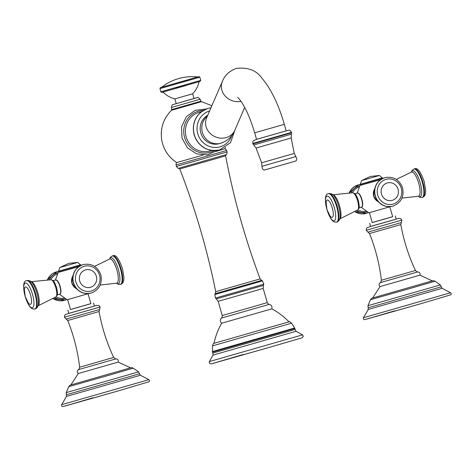 <?xml version="1.0" encoding="UTF-8"?>
<svg xmlns="http://www.w3.org/2000/svg" width="475" height="475" viewBox="0 0 475 475"><rect width="100%" height="100%" fill="white"/><g stroke="black" fill="none" stroke-linecap="round" stroke-linejoin="round"><path stroke-width="0.71" d="M207.735 115.277A15.408 14.719 74.8 0 0 201.305 134.419A15.408 14.719 74.8 0 0 218.993 143.723L220.614 143.284A15.408 14.719 -105.2 0 1 203.437 135.137A15.408 14.719 -105.2 0 1 207.338 116.197M254.683 132.834L284.305 124.337L286.182 130.874L256.553 139.371L254.683 132.834C250.752 119.635 246.347 109.357 241.46 101.994C237.53 96.532 238.129 98.07 237.66 97.405L237.666 97.411M295.877 156.578L261.951 166.303C262.687 170.958 263.649 169.266 264.29 170.068L295.889 161.007C296.008 159.992 297.718 160.912 295.877 156.578L294.274 153.425L291.175 137.964L291.513 132.335L252.807 143.438L252.884 141.615L253.436 140.719L256.548 139.335M224.835 148.77L216.078 151.365L224.901 148.752L225.477 147.339M203.051 155.123L176.688 162.569C168.702 157.29 163.738 149.958 161.809 140.564C159.95 128.856 163.168 118.768 171.469 110.307L201.566 101.674L211.868 105.723M203.045 155.123L176.7 162.575M227.074 151.923C227.008 153.858 226.67 154.773 226.058 154.66L178.778 168.215C178.321 168.637 177.549 168.043 176.474 166.434L227.074 151.923L226.652 150.456L176.053 164.967C176.16 163.121 176.35 162.325 176.635 162.592M226.058 154.66L225.601 155.812L209.487 160.526L179.782 168.946L178.778 168.215M221.671 323.232C219.973 321.563 219.907 319.835 221.481 318.048L269.248 304.356C271.528 305.033 272.389 306.529 271.831 308.845L221.671 323.232C218.049 329.525 215.496 336.229 214.011 343.336C213.637 342.908 213.144 343.752 212.545 345.853L291.555 323.196C289.934 321.735 289.073 321.284 288.96 321.842M271.831 308.845C278.243 312.265 283.955 316.593 288.984 321.842L214.011 343.336M194.014 98.58L192.642 93.795L174.865 98.889L176.237 103.675M185.024 80.667L197.683 76.962C191.858 76.321 186.099 76.701 180.417 78.102L176.938 79.093C171.368 80.922 166.274 83.653 161.666 87.287L185.024 80.667M361.255 207.338L368.915 212.83L390.385 206.613M361.879 184.906L380.855 179.473L361.867 184.912L360.394 184.466L382.517 178.119L379.442 175.471L370.464 176.451L361.606 180.589L379.442 175.471M380.825 179.491L360.044 185.434L380.552 179.681M373.35 193.818A7.351 7.024 74.8 0 0 374.514 198.105M358.073 193.093A7.202 2.132 73.9 0 1 359.136 193.729A7.202 2.132 73.9 0 1 361.92 199.476A7.202 2.132 73.9 0 1 362.609 205.77A7.202 2.132 73.9 0 1 362.045 206.874M389.832 206.833L392.665 216.707L385.48 218.815L372.24 222.567L369.407 212.693M392.653 216.677L372.234 222.532M369.633 223.315L370.542 226.474L387.161 221.76L396.174 219.123L395.271 215.965M380.059 286.579C378.688 285.232 378.729 283.931 380.196 282.678L417.774 271.908C419.68 272.187 420.405 273.267 419.953 275.144L380.059 286.579L372.626 297.991M419.953 275.144L432.274 280.891M59.5 294.28L67.159 299.778L88.629 293.556M60.117 271.854L79.099 266.416L60.111 271.854L58.639 271.409L80.762 265.068L77.68 262.42L68.709 263.393L59.844 267.532L77.68 262.42M79.07 266.439L58.235 272.413L78.791 266.629M71.588 280.761A7.351 7.024 74.8 0 0 72.758 285.048M56.317 280.036A7.202 2.132 73.9 0 1 57.38 280.672A7.202 2.132 73.9 0 1 60.165 286.425A7.202 2.132 73.9 0 1 60.853 292.713A7.202 2.132 73.9 0 1 60.289 293.817M88.071 293.782L90.903 303.656L83.725 305.758L70.484 309.51L67.652 299.636M90.897 303.62L70.472 309.48M67.877 310.258L68.786 313.417L85.405 308.708L94.418 306.066L93.51 302.908M78.304 373.528C76.926 372.174 76.974 370.874 78.434 369.627L116.019 358.851C117.925 359.136 118.649 360.216 118.198 362.087L78.304 373.528L70.87 384.934L130.518 367.834M130.548 367.822L118.198 362.087M209.612 110.936A18.697 17.86 74.8 0 0 197.784 133.802A18.697 17.86 74.8 0 0 214.51 147.476A18.697 17.86 74.8 0 0 231.836 135.482M220.81 143.23A15.408 14.719 -105.2 0 1 220.614 143.284L220.893 143.207C227.846 140.659 232.501 136.319 234.864 130.192L244.702 107.445M240.991 101.312A15.408 13.852 -156.6 0 1 225.411 96.33A15.408 13.852 -156.6 0 1 222.383 81.427L206.578 117.954A15.408 13.852 23.4 0 0 209.986 133.243A15.408 13.852 23.4 0 0 226.213 137.584A15.408 13.852 23.4 0 0 234.864 130.192M256.548 139.341L287.25 130.548C288.836 130.613 289.263 128.897 291.513 132.335M252.807 143.438L252.932 143.872L253.804 143.646L291.638 132.768M261.951 166.303L261.642 162.783L256.072 148.028L253.721 144.982L291.561 134.128M256.072 148.028L291.175 137.964M261.642 162.783L294.274 153.425M234.911 130.079L230.559 142.607L219.794 149.898A21.571 20.609 -105.2 0 1 194.322 134.787A21.571 20.609 -105.2 0 1 208.454 108.264L210.995 107.748M208.4 108.282A21.571 20.609 74.8 0 0 208.347 108.294A21.571 20.609 74.8 0 0 194.21 134.817A21.571 20.609 74.8 0 0 219.682 149.928A21.571 20.609 74.8 0 0 219.735 149.91M211.791 150.456A20.11 19.208 -105.2 0 1 186.212 136.972A20.11 19.208 -105.2 0 1 201.275 111.845M214.225 150.628A21.387 20.431 -105.2 0 1 184.585 137.435A21.387 20.431 -105.2 0 1 203.288 110.461M260.14 278.908L261.648 280.375L215.217 293.687L215.721 291.644L260.14 278.908C245.1 238.866 233.587 197.832 225.601 155.806M245.688 285.754L214.813 294.506L215.448 298.074L263.779 284.216L262.426 280.85L245.688 285.754M263.477 285.398L263.186 288.39L247.356 293.027L218.162 301.298L216.327 298.912L263.477 285.398L263.779 284.216M218.162 301.298L222.235 315.513L251.429 307.236L267.265 302.599L263.186 288.39M294.957 328.486L212.467 352.141L212.883 353.067L295.094 329.496L294.637 327.993L212.473 351.553L212.545 345.853M212.883 353.067L213.008 355.116L296.073 331.295L302.587 334.845L209.368 361.576C209.059 363.084 209.689 363.838 211.256 363.838L270.192 347.13L213.37 363.286L243.242 354.469M193.996 98.521L197.161 97.648C197.558 97.043 198.544 97.577 200.129 99.251L171.41 107.487L171.713 109.594L200.984 101.205L201.566 101.674M193.996 98.515L173.078 104.553C172.419 104.251 171.867 105.23 171.41 107.487M159.956 88.635L160.235 87.762L160.793 87.525L199.001 76.6L199.85 77.193L159.956 88.635L160.865 91.794L200.759 80.352L199.922 81.462L175.352 88.415M373.712 196.151A8.942 8.544 -105.2 0 1 373.914 190.41L373.706 196.151A8.942 8.544 -105.2 0 0 376.728 200.753L373.706 196.151M384.946 177.632A14.79 14.131 74.8 0 0 384.857 177.656A14.79 14.131 74.8 0 0 375.167 195.837A14.79 14.131 74.8 0 0 392.629 206.197A14.79 14.131 74.8 0 0 392.718 206.174M375.339 195.789A14.79 14.131 74.8 0 0 392.807 206.15L392.629 206.197C384.138 207.617 378.29 204.173 375.078 195.86C373.397 186.912 376.657 180.844 384.857 177.656L385.029 177.602A14.79 14.131 74.8 0 0 375.339 195.789M401.304 188.32A12.855 12.279 74.8 0 0 385.961 179.366A12.855 12.279 74.8 0 0 377.708 195.118A12.855 12.279 74.8 0 0 393.045 204.072A12.855 12.279 74.8 0 0 401.304 188.32M398.086 189.252A9.049 8.645 74.8 0 0 387.285 182.946A9.049 8.645 74.8 0 0 381.473 194.037A9.049 8.645 74.8 0 0 392.273 200.343A9.049 8.645 74.8 0 0 398.086 189.252M370.53 226.438L398.727 218.381L400.805 218.696L401.814 220.067L366.261 230.262L366.373 228.6L366.967 227.768L370.53 226.438M366.261 230.262L401.814 220.067M366.32 230.458L367.953 232.127L401.369 222.549L400.811 224.586C403.679 240.534 408.559 255.835 415.471 270.495L381.401 280.262C379.495 264.171 375.529 248.609 369.508 233.563L400.811 224.586M412.324 287.838L370.524 299.689L367.971 305.692L440.331 284.941L434.993 281.2L412.324 287.838M441.281 286.817L442.088 288.277L440.307 288.842L368.25 309.451L368.167 307.782L441.281 286.817L440.331 284.941M442.088 288.277L450.579 292.754L363.423 317.745C363.209 319.022 363.595 319.651 364.592 319.639L420.298 303.863L366.73 319.099L394.897 310.787M359.136 193.729L357.497 193.022A7.398 2.185 73.9 0 1 361.653 199.553A7.398 2.185 73.9 0 1 361.594 207.237L358.987 207.991M352.729 192.814A8.942 2.642 73.9 0 1 357.556 200.747A8.942 2.642 73.9 0 1 357.669 209.95C359.183 208.008 359.979 208.317 358.316 200.521C355.549 192.915 355.051 193.669 352.729 192.814L332.631 194.792M339.779 218.88A12.588 3.723 -106.1 0 0 339.589 205.936A12.588 3.723 -106.1 0 0 332.832 194.774M337.143 221.979C339.399 220.727 340.403 218.643 340.159 215.721A13.561 4.008 -106.1 0 0 338.645 206.215A13.561 4.008 -106.1 0 0 334.833 197.25C333.492 194.643 331.532 193.414 328.955 193.551L328.391 193.711A14.79 4.376 -106.1 0 1 336.704 206.779A14.79 4.376 -106.1 0 1 336.579 222.14L337.143 221.979A14.79 4.376 -106.1 0 0 337.268 206.613A14.79 4.376 -106.1 0 0 328.955 193.551M327.091 209.998A12.855 3.8 -106.1 0 0 334.222 220.804A12.855 3.8 -106.1 0 0 334.269 207.474A12.855 3.8 -106.1 0 0 327.121 196.098A12.855 3.8 -106.1 0 0 326.818 209.047M332.298 208.02A9.049 2.678 -106.1 0 0 328.51 200.509A9.049 2.678 -106.1 0 0 326.141 202.659L326.942 209.499L329.917 215.763A9.049 2.678 -106.1 0 0 333.058 216.345A9.049 2.678 -106.1 0 0 332.298 208.02M349.321 192.945A14.79 14.131 -105.2 0 1 358.447 184.846L382.44 177.852M396.316 179.419L411.475 172.075A12.588 3.723 73.9 0 1 418.671 183.154A12.588 3.723 73.9 0 1 418.445 196.258L401.975 198.093M411.368 172.116A13.561 4.008 73.9 0 1 420.167 182.727A13.561 4.008 73.9 0 1 418.332 196.276M414.497 168.904A14.79 4.376 73.9 0 1 422.809 181.967A14.79 4.376 73.9 0 1 422.685 197.333L424.585 195.902L425.481 193.539L425.695 190.558L424.199 181.563C420.642 171.475 417.412 167.253 414.497 168.904L413.933 169.064A14.79 4.376 73.9 0 1 422.245 182.133A14.79 4.376 73.9 0 1 422.121 197.493L419.752 197.291L418.255 196.288M365.685 211.221A12.588 12.029 -105.2 0 1 357.746 209.902M352.545 192.82A12.588 12.029 -105.2 0 1 359.088 186.99M351.138 192.862A13.561 12.956 -105.2 0 1 359.783 185.767M349.161 192.951A14.79 14.131 -105.2 0 1 358.269 184.894A14.79 14.131 -105.2 0 1 358.358 184.87M366.13 213.417A14.79 14.131 -105.2 0 1 366.041 213.441A14.79 14.131 -105.2 0 1 354.807 211.601M354.76 211.63L366.219 213.394A14.79 14.131 -105.2 0 1 354.944 211.523M366.908 211.921A13.561 12.956 -105.2 0 1 356.529 210.621M71.951 283.094A8.942 8.544 -105.2 0 1 72.153 277.358L71.951 283.094A8.942 8.544 -105.2 0 0 74.973 287.696L71.951 283.094M83.184 264.575A14.79 14.131 74.8 0 0 83.101 264.599A14.79 14.131 74.8 0 0 73.405 282.785A14.79 14.131 74.8 0 0 90.873 293.146A14.79 14.131 74.8 0 0 90.962 293.123M73.583 282.738A14.79 14.131 74.8 0 0 91.052 293.099L90.873 293.146C82.383 294.559 76.528 291.116 73.316 282.809C71.642 273.855 74.902 267.787 83.101 264.599L83.273 264.551A14.79 14.131 74.8 0 0 73.583 282.738M99.548 275.262A12.855 12.279 74.8 0 0 84.206 266.309A12.855 12.279 74.8 0 0 75.947 282.061A12.855 12.279 74.8 0 0 91.289 291.021A12.855 12.279 74.8 0 0 99.548 275.262M96.33 276.195A9.049 8.645 74.8 0 0 85.53 269.889A9.049 8.645 74.8 0 0 79.717 280.98A9.049 8.645 74.8 0 0 90.517 287.286A9.049 8.645 74.8 0 0 96.33 276.195M68.774 313.381L96.971 305.33L99.049 305.639L100.053 307.016L64.505 317.211L64.618 315.543L65.212 314.711L68.774 313.381M64.505 317.211L100.053 307.016M64.558 317.401L66.197 319.075L99.607 309.492L99.055 311.535C101.917 327.483 106.804 342.784 113.709 357.438L79.646 367.205C77.734 351.12 73.767 335.552 67.747 320.512L99.055 311.535M110.568 374.787L68.762 386.632L66.215 392.635L138.575 371.889L133.232 368.149L110.568 374.787M139.519 373.766L140.333 375.22L138.552 375.784L66.494 396.393L66.405 394.731L139.519 373.766L138.575 371.889M140.333 375.22L148.817 379.697L61.667 404.688C61.447 405.965 61.839 406.6 62.837 406.582L118.542 390.812L64.974 406.048L93.136 397.729M57.38 280.672L55.741 279.971A7.398 2.185 73.9 0 1 59.897 286.502A7.398 2.185 73.9 0 1 59.832 294.185L57.232 294.933M50.973 279.757A8.942 2.642 73.9 0 1 55.801 287.69A8.942 2.642 73.9 0 1 55.913 296.899C57.428 294.957 58.223 295.26 56.561 287.464C53.794 279.864 53.295 280.612 50.973 279.757L30.875 281.734M38.024 305.823A12.588 3.723 -106.1 0 0 37.834 292.879A12.588 3.723 -106.1 0 0 31.077 281.717M35.388 308.922C37.644 307.669 38.647 305.585 38.398 302.664A13.561 4.008 -106.1 0 0 36.89 293.158A13.561 4.008 -106.1 0 0 33.078 284.192C31.736 281.586 29.771 280.357 27.194 280.493L26.63 280.66A14.79 4.376 -106.1 0 1 34.948 293.722A14.79 4.376 -106.1 0 1 34.823 309.088L35.388 308.922A14.79 4.376 -106.1 0 0 35.512 293.562A14.79 4.376 -106.1 0 0 27.194 280.493M25.329 296.94A12.855 3.8 -106.1 0 0 32.466 307.747A12.855 3.8 -106.1 0 0 32.514 294.417A12.855 3.8 -106.1 0 0 25.365 283.047A12.855 3.8 -106.1 0 0 25.056 295.99M30.542 294.969A9.049 2.678 -106.1 0 0 26.748 287.452A9.049 2.678 -106.1 0 0 24.379 289.602L25.181 296.442L28.156 302.712A9.049 2.678 -106.1 0 0 31.302 303.288A9.049 2.678 -106.1 0 0 30.542 294.969M47.565 279.888A14.79 14.131 -105.2 0 1 56.685 271.789L80.685 264.795M94.561 266.362L109.719 259.017A12.588 3.723 73.9 0 1 116.909 270.097A12.588 3.723 73.9 0 1 116.684 283.201L100.219 285.036M109.612 259.059A13.561 4.008 73.9 0 1 118.412 269.669A13.561 4.008 73.9 0 1 116.571 283.219M112.735 255.847A14.79 4.376 73.9 0 1 121.054 268.915A14.79 4.376 73.9 0 1 120.929 284.276L122.823 282.851L123.726 280.488L123.939 277.507L122.443 268.506C118.887 258.418 115.651 254.202 112.735 255.847L112.171 256.013A14.79 4.376 73.9 0 1 120.49 269.076A14.79 4.376 73.9 0 1 120.365 284.442L117.996 284.24L116.5 283.231M63.929 298.163A12.588 12.029 -105.2 0 1 55.991 296.851M50.789 279.763A12.588 12.029 -105.2 0 1 57.327 273.938M49.382 279.811A13.561 12.956 -105.2 0 1 58.021 272.709M47.405 279.9A14.79 14.131 -105.2 0 1 56.513 271.842A14.79 14.131 -105.2 0 1 56.596 271.819M64.374 300.36A14.79 14.131 -105.2 0 1 64.285 300.384A14.79 14.131 -105.2 0 1 53.052 298.543M53.004 298.573L64.463 300.337A14.79 14.131 -105.2 0 1 53.188 298.472M65.146 298.864A13.561 12.956 -105.2 0 1 54.767 297.57M222.383 81.427C224.74 75.299 229.395 70.959 236.354 68.418C247.837 67.07 256.352 70.3 261.885 78.096C271.166 89.181 278.635 104.595 284.305 124.337M253.721 144.982L252.932 143.872M219.794 149.898L219.682 149.928C207.302 151.988 198.77 146.965 194.085 134.847C191.639 121.796 196.389 112.949 208.347 108.294L208.454 108.264M217.36 150.409L207.504 154.838L196.703 153.918L187.5 147.879L182.02 138.16L181.545 126.849L186.313 116.749L195.213 110.295L206.097 109.054M226.652 150.456C225.607 148.972 225.025 148.402 224.901 148.752M176.474 166.434L176.053 164.967M179.782 168.946C195.273 208.816 207.254 249.713 215.721 291.644M215.217 293.687L214.813 294.506M261.648 280.375L262.426 280.85M216.327 298.912L215.448 298.074M221.481 318.048C221.855 318.327 222.104 317.478 222.235 315.513M269.248 304.356C269.076 304.784 268.417 304.202 267.265 302.599M294.637 327.993L291.555 323.196M212.467 352.141L212.473 351.553M213.008 355.116L209.368 361.576M295.094 329.496L296.073 331.295M302.587 334.845L303.293 336.389L302.177 337.767L270.192 347.13M171.713 109.594L171.469 110.307M200.129 99.251L200.984 101.205M173.428 104.464L196.816 97.761M163.026 92.025C166.327 95.433 170.27 97.719 174.865 98.895M192.642 93.795C195.92 90.369 198.051 86.337 199.049 81.7M199.85 77.193L200.759 80.352M160.865 91.794C161.553 92.488 161.987 92.655 162.159 92.293L186.723 85.316M359.907 185.565L357.164 193.123M373.914 190.41L374.822 188.421M378.527 202.006L376.728 200.753M385.029 177.602C393.52 176.189 399.374 179.633 402.586 187.946C404.267 196.893 401.007 202.962 392.807 206.15M367.953 232.127L369.508 233.563M380.196 282.678C380.428 283.136 380.831 282.328 381.401 280.262M417.774 271.908C417.816 272.413 417.05 271.943 415.471 270.495M401.369 222.549L401.868 220.263M372.637 297.956L371.575 298.419L370.524 299.689M372.661 297.985L432.315 280.873M432.274 280.856L433.628 280.695L434.993 281.2M368.167 307.782L367.971 305.692M450.579 292.754C451.345 293.473 451.452 294.144 450.894 294.773L420.298 303.863M368.25 309.451L363.423 317.745M362.609 205.77L361.594 207.237M357.497 193.022L354.896 193.776M339.601 218.975L357.669 209.95M336.579 222.14L334.216 221.944L332.197 220.418L330.428 218.007L326.877 209.481C324.55 199.197 325.054 193.942 328.391 193.711M382.529 178.517L382.517 178.119M360.317 184.193L361.606 180.589M422.685 197.333L422.121 197.493M413.933 169.064L412.033 170.501L411.303 172.146M358.447 184.846L349.101 192.957M366.219 213.394L368.363 212.61M58.152 272.513L55.403 280.066M72.153 277.358L73.067 275.363M76.766 288.954L74.973 287.696M83.273 264.551C91.764 263.132 97.618 266.582 100.831 274.888C102.505 283.836 99.245 289.904 91.052 293.099M66.197 319.075L67.747 320.512M78.434 369.627C78.672 370.078 79.076 369.277 79.646 367.205M116.019 358.851C116.06 359.361 115.288 358.886 113.709 357.438M99.607 309.492L100.112 307.206M70.882 384.898L69.813 385.367L68.762 386.632M130.518 367.798L131.872 367.644L133.232 368.149M66.405 394.731L66.215 392.635M148.817 379.697C149.589 380.416 149.696 381.093 149.132 381.716L118.542 390.812M66.494 396.393L61.667 404.688M60.853 292.713L59.832 294.185M55.741 279.971L53.135 280.719M37.846 305.918L55.913 296.899M34.823 309.088L32.454 308.887L30.442 307.361L28.672 304.956L25.116 296.43C22.794 286.14 23.299 280.885 26.63 280.66M80.774 265.466L80.762 265.068M58.562 271.136L59.844 267.532M120.929 284.276L120.365 284.442M112.171 256.013L110.271 257.444L109.541 259.089M56.685 271.789L47.346 279.9M64.463 300.337L66.607 299.559"/></g></svg>
